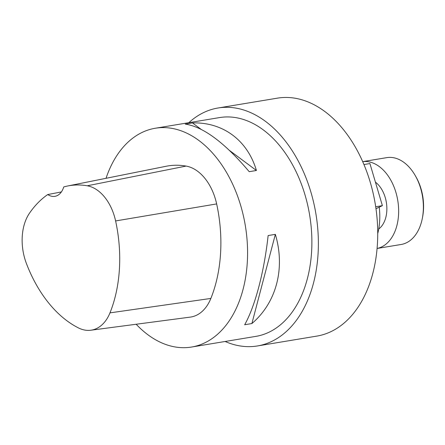 <?xml version="1.0" encoding="UTF-8"?>
<svg xmlns="http://www.w3.org/2000/svg" width="445" height="445" viewBox="0 0 445 445"><rect width="100%" height="100%" fill="white"/><g stroke="black" fill="none" stroke-linecap="round" stroke-linejoin="round"><path stroke-width="0.67" d="M377.099 248.466L401.151 244.477A44.011 28.931 -99.4 0 0 422.366 218.156A44.011 28.931 -99.4 0 0 415.324 175.703A44.011 28.931 -99.4 0 0 386.744 157.641L362.692 161.635A44.011 28.931 80.6 0 1 397.758 200.428A44.011 28.931 80.6 0 1 377.099 248.455M415.324 175.703L416.036 176.96A41.24 27.112 80.6 0 1 422.633 216.737L422.366 218.156M378.734 228.975A26.405 17.361 -99.4 0 0 386.777 206.041A26.405 17.361 -99.4 0 0 375.424 182.138M225.137 341.476A120.595 79.277 -99.4 0 0 257.46 345.949A120.595 79.277 -99.4 0 0 310.91 192.14A120.595 79.277 -99.4 0 0 217.989 108.007A120.595 79.277 -99.4 0 0 188.841 122.681M106.032 178.306A110.894 72.897 80.6 0 1 155.277 128.249L219.574 117.58A110.894 72.897 80.6 0 1 305.02 194.943A110.894 72.897 80.6 0 1 255.875 336.376L191.572 347.044A110.894 72.897 80.6 0 1 136.164 324.249M217.989 108.007L277.346 98.161A120.595 79.277 80.6 0 1 370.262 182.294A120.595 79.277 80.6 0 1 316.818 336.103L257.46 345.949M379.24 207.159A52.81 34.716 80.6 0 1 377.738 233.575M363.943 164.539L369.917 163.549L382.389 205.657L375.986 208.711M375.702 206.769L382.389 205.657M155.277 128.249A110.894 72.897 80.6 0 1 240.717 205.612A110.894 72.897 80.6 0 1 191.572 347.044M256.426 170.485L249.211 171.681C224.625 142.628 203.304 126.769 185.242 124.105L192.457 122.909C222.973 122.03 247.542 140.303 256.426 170.485L229.631 150.555M251.892 323.548L244.678 324.744C255.157 306.104 264.169 271.845 268.135 235.55L275.344 234.354C285.462 268.313 276.451 302.572 251.892 323.548L275.344 234.354M47.76 194.543A19.408 12.755 80.6 0 0 54.907 196.345A19.408 12.755 80.6 0 0 63.724 186.956A118.637 77.992 80.6 0 1 67.773 185.971L166.107 166.269A121.98 80.189 80.6 0 1 186.11 166.08A47.131 30.983 80.6 0 1 216.648 203.921A121.98 80.189 80.6 0 1 210.858 298.439A47.131 30.983 80.6 0 1 190.249 317.118L90.825 330.229A43.788 28.786 80.6 0 1 78.459 327.921A118.637 77.992 80.6 0 1 26.366 263.373A43.788 28.786 80.6 0 1 29.503 213.172A118.637 77.992 80.6 0 1 47.76 194.543L61.377 191.945M67.773 185.971A118.637 77.992 80.6 0 1 87.231 185.787A43.788 28.786 80.6 0 1 115.605 220.942A118.637 77.992 80.6 0 1 109.971 312.874A43.788 28.786 80.6 0 1 90.825 330.229M200.851 129.15L192.457 122.909M115.605 220.942L216.648 203.921M109.971 312.874L210.858 298.439M87.231 185.787L186.11 166.08"/></g></svg>
